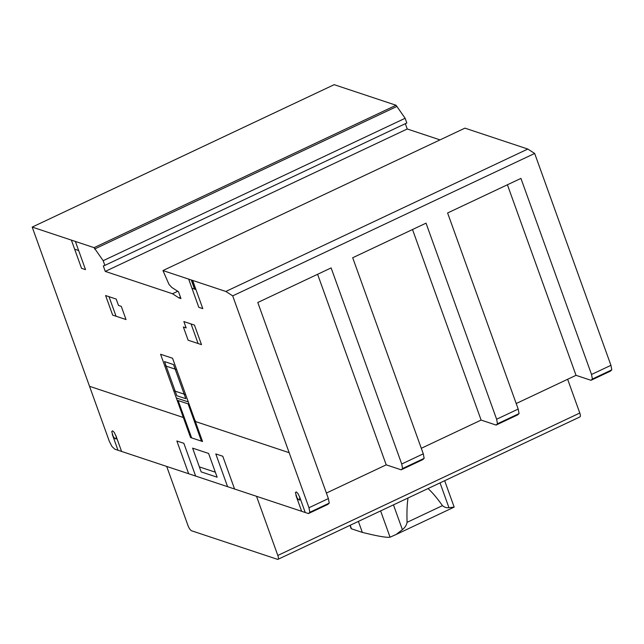 <?xml version="1.0" encoding="UTF-8"?>
<svg xmlns="http://www.w3.org/2000/svg" width="644" height="644" viewBox="0 0 644 644"><rect width="100%" height="100%" fill="white"/><g stroke="black" fill="none" stroke-linecap="round" stroke-linejoin="round"><path stroke-width="0.97" d="M349.958 525.383L351.069 528.474A4.975 1.36 -19.8 0 0 351.463 528.796L361.195 532.033A402.605 127.335 -115.2 0 0 362.339 532.411L371.403 534.56C381.329 536.774 387.551 537.651 390.063 537.193L396.116 534.488L402.387 529.658C404.939 527.629 406.509 525.182 407.08 522.324C406.742 512.326 407.056 504.22 408.022 497.997M428.027 488.563C432.253 492.33 437.059 498.021 442.46 505.637C444.392 507.311 446.558 507.995 448.957 507.689L454.173 507.102L444.674 480.714M358.386 521.407L362.339 532.411M380.612 510.925L390.063 537.193M187.992 525.576L166.699 466.433L256.529 496.307L277.822 555.442A5.031 1.594 64.8 0 1 277.975 559.33A5.031 1.594 64.8 0 1 277.467 559.33L191.63 530.793A5.031 1.594 64.8 0 1 187.992 525.576M277.975 559.33L579.938 416.918A5.031 1.594 -115.2 0 0 579.793 413.029L567.638 379.276M590.991 380.306L610.399 371.145L611.8 369.857L610.939 365.317L534.665 153.449L232.693 295.87L308.975 507.738L309.836 512.27L308.436 513.566L327.844 504.405L329.245 503.117L328.384 498.577L257.793 302.503L331.129 267.912L401.719 463.994L402.581 468.526L401.18 469.822L422.754 459.647L424.146 458.359L423.285 453.819L352.695 257.745L426.03 223.154L496.621 419.236L497.482 423.768L496.089 425.064L517.655 414.889L519.056 413.593L518.195 409.061L447.604 212.979L520.932 178.396L591.53 374.478L592.383 379.01L590.991 380.306L576.018 375.323L516.206 403.538M507.416 184.772L576.018 375.323M412.514 229.53L481.116 420.081L421.297 448.296M496.089 425.064L481.116 420.081M317.605 274.288L386.207 464.847L326.395 493.054M401.18 469.822L386.207 464.847M610.939 365.317L591.53 374.478M328.384 498.577L308.975 507.738M423.285 453.819L401.719 463.994M518.195 409.061L496.621 419.236M329.245 503.117L309.836 512.27M424.146 458.359L402.581 468.526M611.8 369.857L592.383 379.01M519.056 413.593L497.482 423.768M308.436 513.566L114.793 449.174L111.959 446.477L109.343 441.357L32.2 227.082L94.088 247.658L103.169 260.691L104.859 265.384L103.306 265.94L105.27 271.406L172.471 293.745L178.952 297.906L180.948 298.566L178.493 291.748L171.795 287.449L169.026 284.423L162.956 270.561L225.843 291.466L232.693 295.87M104.859 265.384L406.831 122.972L405.14 118.279L396.052 105.246L334.164 84.67L32.2 227.082M396.052 105.246L94.088 247.658M396.543 106.606L94.579 249.027M405.14 118.279L103.169 260.691M440.021 139.885L407.233 128.985L105.27 271.406M407.233 128.985L405.326 123.68M177.744 291.265L172.471 293.745M180.457 297.198L178.952 297.906M534.665 153.449L527.806 149.054L464.928 128.14L162.956 270.561M527.806 149.054L225.843 291.466M111.742 431.593L113.167 436.326L114.729 438.467L116.025 438.983L116.178 436.568L114.286 432.438L112.579 430.82L111.742 431.593M190.23 436.616L190.6 437.542M178.13 400.552L191.638 437.888M201.459 441.148L188.104 403.869M202.498 441.494L202.208 440.601M295.403 492.66L296.948 497.611L298.381 499.535L299.677 500.05L299.718 497.208L297.939 493.505L296.24 491.887L295.403 492.66M299.508 496.58L305.24 512.503M301.65 511.304L295.918 495.389M227.59 486.679L215.796 453.923L222.784 456.25L234.569 489.005M208.592 453.448L217.141 477.204L201.17 471.891L192.62 448.144L208.592 453.448M199.374 466.892L215.346 472.197M202.538 441.51L190.56 437.526L160.581 354.272L172.56 358.249L202.538 441.51M195.647 476.061L183.854 443.305L176.867 440.987L188.66 473.734M183.371 327.007L186.164 327.933L183.87 321.565L194.448 325.083L201.492 344.645L188.12 340.201L183.371 327.007M192.653 280.43L202.804 308.637L198.811 307.317L188.66 279.102M191.26 279.971L194.536 289.067M192.298 280.317L195.575 289.414M191.936 288.206L195.929 289.534M198.102 343.518L191.059 323.956M195.929 421.691L194.842 420.13M182.864 416.145L182.751 417.312M174.186 390.836L185.166 394.482M177.132 400.222L189.103 404.207M176.826 395.714L185.81 398.7L173.526 364.576L164.542 361.59L176.826 395.714M188.29 401.928L176.311 397.944M165.178 365.808L176.158 369.463M121.281 306.359L118.488 305.433L116.194 299.066L105.616 295.548L112.66 315.109L126.031 319.553L121.281 306.359M116.049 316.236L109.005 296.675M289.156 452.692L195.333 421.49M115.848 435.513L121.587 451.436M117.989 450.236L112.257 434.322M75.372 241.436L85.523 269.643L81.53 268.315L71.379 240.107M74.656 249.204L78.649 250.532M89.524 386.311L183.355 417.505M453.505 507.424L396.116 534.488M442.46 505.637L407.08 522.324M350.191 525.271L351.463 528.796M393.46 504.864L402.387 529.658M440.037 482.895L448.957 507.689M579.793 413.029L277.822 555.442M454.02 507.182L394.386 535.309"/></g></svg>

